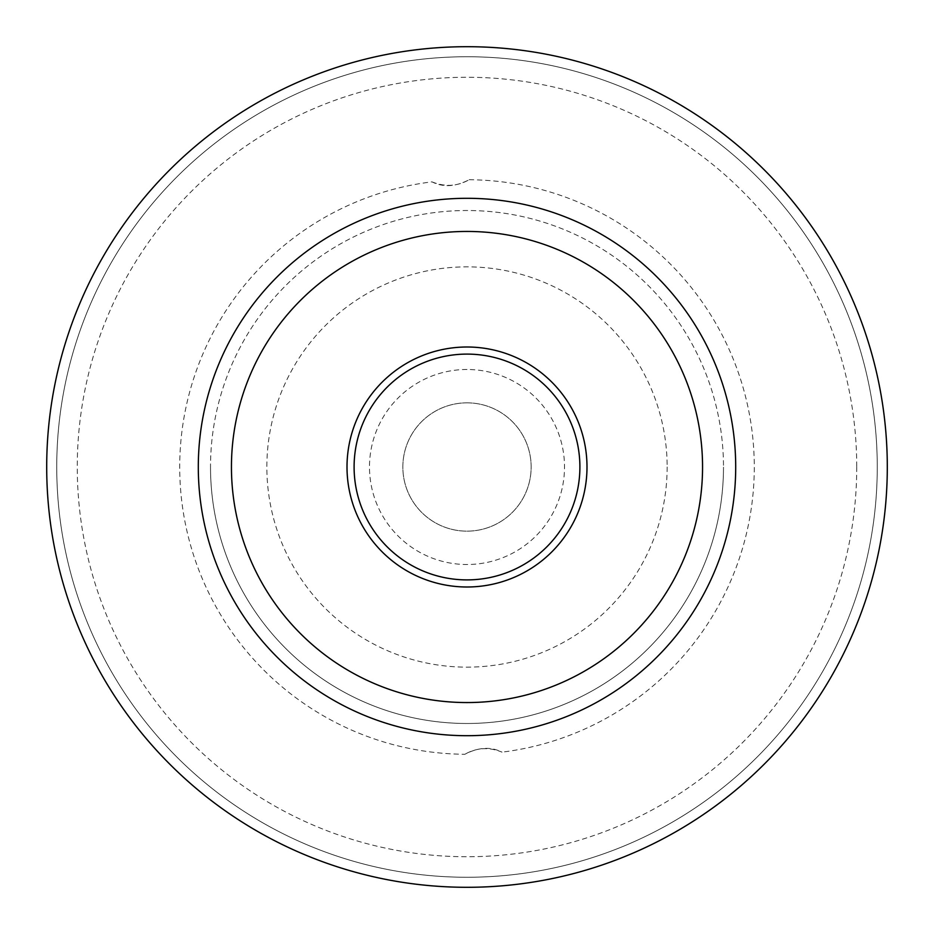 <?xml version="1.0" encoding="UTF-8"?>
<svg xmlns="http://www.w3.org/2000/svg" width="934" height="934" viewBox="0 0 934 934"><rect width="100%" height="100%" fill="white"/><g stroke="black" fill="none" stroke-linecap="round" stroke-linejoin="round"><path stroke-width="0.7" stroke-dasharray="4.67 3.5" d="M46.7 467A420.3 420.3 0 0 0 467 887.3A420.3 420.3 0 0 0 887.3 467A420.3 420.3 0 0 0 467 46.7A420.3 420.3 0 0 0 46.7 467M702.555 467A235.555 235.555 0 0 1 467 702.555A235.555 235.555 0 0 1 231.445 467A235.555 235.555 0 0 1 467 231.445A235.555 235.555 0 0 1 702.555 467M354.103 467A112.897 112.897 0 0 1 467 354.103A112.897 112.897 0 0 1 579.897 467A112.897 112.897 0 0 1 467 579.897A112.897 112.897 0 0 1 354.103 467M877.26 467A410.259 410.259 0 0 1 467 877.26A410.259 410.259 0 0 1 56.74 467A410.259 410.259 0 0 1 467 56.74A410.259 410.259 0 0 1 877.26 467A410.259 410.259 0 0 1 467 877.26A410.259 410.259 0 0 1 56.74 467A410.259 410.259 0 0 1 467 56.74A410.259 410.259 0 0 1 877.26 467A410.259 410.259 0 0 0 467 56.74A410.259 410.259 0 0 0 56.74 467M667.145 467A200.145 200.145 0 0 1 467 667.145A200.145 200.145 0 0 1 266.855 467A200.145 200.145 0 0 1 467 266.855A200.145 200.145 0 0 1 667.145 467M210.512 467A256.488 256.488 0 0 0 467 723.488A256.488 256.488 0 0 0 723.488 467A256.488 256.488 0 0 1 467 723.488A256.488 256.488 0 0 1 210.512 467A256.488 256.488 0 0 1 467 210.512A256.488 256.488 0 0 1 723.488 467A256.488 256.488 0 0 0 467 210.512A256.488 256.488 0 0 0 210.512 467A256.488 256.488 0 0 0 467 723.488A256.488 256.488 0 0 0 723.488 467M467 369.49A97.51 97.51 0 0 0 369.49 467A97.51 97.51 0 0 0 467 564.51A97.51 97.51 0 0 0 564.51 467A97.51 97.51 0 0 0 467 369.49M467 402.846A64.154 64.154 0 0 0 402.846 467A64.154 64.154 0 0 0 467 531.154A64.154 64.154 0 0 0 531.154 467A64.154 64.154 0 0 0 467 402.846A64.154 64.154 0 0 0 402.846 467A64.154 64.154 0 0 0 467 531.154A64.154 64.154 0 0 0 531.154 467A64.154 64.154 0 0 0 467 402.846M431.998 181.861C444.934 187.115 457.321 186.403 469.16 179.725C455.535 186.8 443.148 187.512 431.998 181.861A287.287 287.287 0 0 0 179.713 467A287.287 287.287 0 0 0 464.84 754.275C478.465 747.2 490.852 746.488 502.002 752.139C489.066 746.885 476.679 747.597 464.84 754.275M856.735 467A389.735 389.735 0 0 1 467 856.735A389.735 389.735 0 0 1 77.265 467A389.735 389.735 0 0 1 467 77.265A389.735 389.735 0 0 1 856.735 467M469.16 179.725A287.287 287.287 0 0 1 754.287 467A287.287 287.287 0 0 1 502.002 752.139"/><path stroke-width="1.4" d="M887.3 467A420.3 420.3 0 0 1 467 887.3A420.3 420.3 0 0 1 46.7 467A420.3 420.3 0 0 1 467 46.7A420.3 420.3 0 0 1 887.3 467M735.7 467A268.7 268.7 0 0 1 467 735.7A268.7 268.7 0 0 1 198.3 467A268.7 268.7 0 0 1 467 198.3A268.7 268.7 0 0 1 735.7 467M702.555 467A235.555 235.555 0 0 1 467 702.555A235.555 235.555 0 0 1 231.445 467A235.555 235.555 0 0 1 467 231.445A235.555 235.555 0 0 1 702.555 467M586.996 467A119.996 119.996 0 0 1 467 586.996A119.996 119.996 0 0 1 347.004 467A119.996 119.996 0 0 1 467 347.004A119.996 119.996 0 0 1 586.996 467M354.103 467A112.897 112.897 0 0 1 467 354.103A112.897 112.897 0 0 1 579.897 467A112.897 112.897 0 0 1 467 579.897A112.897 112.897 0 0 1 354.103 467"/></g></svg>
